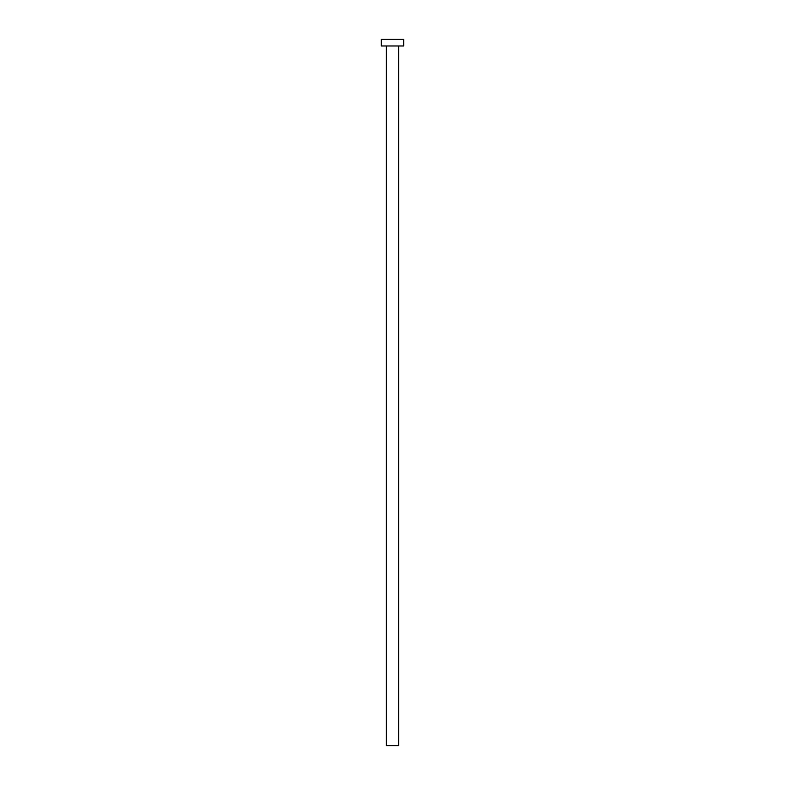 <?xml version="1.0" encoding="UTF-8"?>
<svg xmlns="http://www.w3.org/2000/svg" width="785" height="785" viewBox="0 0 785 785"><rect width="100%" height="100%" fill="white"/><g stroke="black" fill="none" stroke-linecap="round" stroke-linejoin="round"><path stroke-width="1.18" d="M386.328 45.981L386.328 745.75L398.672 745.75L398.672 45.981L398.672 745.75L386.328 745.75L386.328 45.981M381.284 39.25L381.284 45.981L403.716 45.981L403.716 39.25L381.284 39.25L381.284 45.981L403.716 45.981L403.716 39.25L381.284 39.25"/></g></svg>
